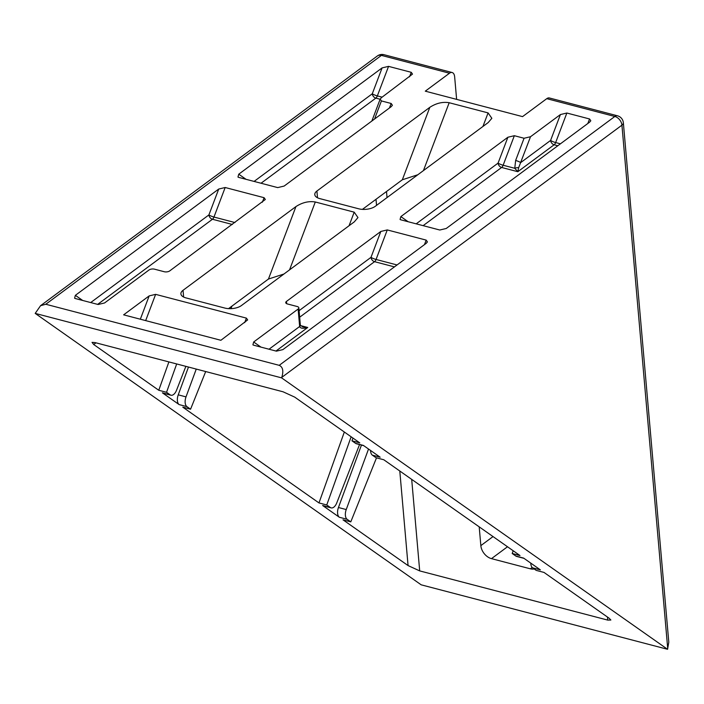 <?xml version="1.0" encoding="UTF-8"?>
<svg xmlns="http://www.w3.org/2000/svg" width="704" height="704" viewBox="0 0 704 704"><rect width="100%" height="100%" fill="white"/><g stroke="black" fill="none" stroke-linecap="round" stroke-linejoin="round"><path stroke-width="1.06" d="M530.781 563.13A7.938 4.25 104.7 0 0 530.825 563.878A7.938 4.25 104.7 0 0 532.585 567.829L536.228 570.39L544.007 572.422L609.066 618.174L610.861 620.022L607.728 620.101L607.464 617.047M370.568 450.463A7.938 4.25 104.7 0 0 370.603 451.202A7.938 4.25 104.7 0 0 372.372 455.162L376.006 457.723L383.794 459.756L519.974 555.526L512.195 553.494L515.838 556.054A7.938 4.25 104.7 0 0 516.604 556.415L523.978 558.342M372.372 455.162L380.151 457.195L363.396 445.421L355.617 443.379A7.938 4.25 104.7 0 0 356.382 443.74L363.757 445.676M352.959 438.073L351.974 440.818L359.762 442.86L294.703 397.109L283.07 391.794L95.031 342.584L92.039 342.364L93.702 344.511L158.761 390.262L168.898 361.909M196.258 369.072L186.014 396.88A7.938 4.25 104.7 0 0 186.93 406.63L190.573 409.2L182.794 407.158L318.974 502.929L344.335 432.01M351.138 436.797L326.753 504.962L330.396 507.522L322.617 505.49A7.938 4.25 104.7 0 0 323.382 505.85L331.162 507.883A7.938 4.25 104.7 0 0 336.767 502.894L359.542 444.567M322.617 505.49L339.363 517.264A7.938 4.25 104.7 0 1 338.448 507.514L361.46 445.069M368.535 449.029L346.236 509.555A7.938 4.25 104.7 0 0 347.142 519.306L350.786 521.866L343.006 519.825L408.065 565.576L399.793 471.011M411.69 479.38L419.698 570.9L607.728 620.101M534.204 568.964A11.906 8.36 53.4 0 1 530.385 568.823L491.48 558.642A11.906 8.36 53.4 0 1 480.841 545.618L479.195 526.847M176.678 363.95L166.54 392.295L170.183 394.856L162.395 392.823L179.15 404.598A7.938 4.25 104.7 0 1 178.235 394.847L188.478 367.039M162.395 392.823A7.938 4.25 104.7 0 0 163.17 393.184L170.949 395.217A7.938 4.25 104.7 0 0 176.546 390.227L185.865 366.353M417.842 174.742L402.336 179.775L362.419 209.37M283.958 274.006L268.453 279.039L228.545 308.634M456.623 99.37L454.652 76.833A7.938 4.25 104.7 0 0 452.118 72.521A7.938 4.25 104.7 0 0 449.495 73.216L425.286 91.168L522.544 116.618L546.762 98.666A7.938 4.25 -75.3 0 1 549.375 97.97L617.461 115.79A7.938 4.25 104.7 0 0 614.838 116.477L546.762 98.666M123.631 314.838L149.178 295.891L155.628 294.36L246.4 318.12L247.658 319.915L220.889 340.287L123.631 314.838M75.372 295.328L74.598 298.197L75.407 298.558L98.102 304.498L104.553 302.966L148.993 270.01A3.969 1.857 -5 0 1 154.51 269.174L164.234 271.726A3.969 1.857 175 0 0 169.743 270.89L265.329 199.487L264.079 197.692L225.174 187.51L213.963 217.052A3.969 0.66 20.8 0 1 208.903 214.922L218.724 189.042L75.372 295.328L82.667 300.458M218.724 189.042L225.174 187.51M371.862 121.026L380.169 99.123L381.392 97.698L412.5 74.105L411.242 72.31L388.555 66.37L377.344 95.911A3.969 0.66 20.8 0 1 372.284 93.782L382.096 67.901L238.753 174.187L246.048 179.318M380.169 99.123L381.418 100.927L391.151 103.47L392.401 105.266L391.178 106.7L284.143 186.067L277.693 187.598L238.788 177.417L237.97 177.056L238.753 174.187M382.096 67.901L388.555 66.37M269.016 349.219L299.649 326.498A3.969 1.857 175 0 0 300.362 325.31L302.843 326.885L307.736 327.474C303.028 328.777 300.335 328.451 299.649 326.498L298.126 309.038L253.678 341.986L260.973 347.116M298.126 309.038A3.969 1.857 -5 0 0 298.839 307.842A3.969 1.857 -5 0 0 297.15 306.504L287.426 303.961A3.969 1.857 175 0 1 285.745 302.623A3.969 1.857 175 0 1 286.458 301.426L286.651 303.679M380.82 231.458L387.27 229.926L376.059 259.468A3.969 0.66 20.8 0 1 370.999 257.338L380.82 231.458L286.458 301.426M387.27 229.926L426.175 240.108L427.425 241.912L426.202 243.338L282.858 349.624L276.408 351.155L253.713 345.215L252.903 344.863L253.678 341.986M514.342 135.705L503.14 165.246A3.969 0.66 20.8 0 1 498.071 163.117L507.892 137.236L514.342 135.705L524.066 138.257L530.517 136.726L518.654 167.702L517.827 171.706L514.765 168.291L515.636 160.468L524.066 138.257M560.41 114.558L566.861 113.027L555.65 142.569A3.969 0.66 20.8 0 1 550.59 140.439L560.41 114.558L530.517 136.726M566.861 113.027L589.556 118.967L590.806 120.771L589.582 122.197L446.239 228.483L439.789 230.014L400.884 219.833L400.074 219.481L400.849 216.603L408.144 221.734M507.892 137.236L400.849 216.603M268.453 279.039L295.944 206.58L183.04 290.303L183.63 297.044M295.944 206.58C302.368 202.444 308.818 200.913 315.295 201.986L354.2 212.168L357.966 217.571L354.297 221.857L241.393 305.571A11.906 5.579 175 0 1 224.858 308.07L185.953 297.898A11.906 5.579 175 0 1 180.902 293.885A11.906 5.579 175 0 1 183.04 290.303M402.336 179.775L429.827 107.316L316.914 191.03L317.504 197.771M429.827 107.316C436.251 103.171 442.702 101.64 449.178 102.722L488.083 112.904L491.85 118.298L488.18 122.584L375.276 206.307A11.906 5.579 175 0 1 358.741 208.806L319.836 198.625A11.906 5.579 175 0 1 314.785 194.612A11.906 5.579 175 0 1 316.914 191.03M449.495 73.216L381.418 55.396L45.795 304.251L279.215 365.332L614.838 116.477A7.938 5.579 -126.6 0 1 621.931 125.162L281.767 377.379C283.73 371.034 282.876 367.013 279.215 365.332M281.591 377.863L35.2 313.394L421.177 584.822L667.559 649.29L281.591 377.863L281.767 377.379M419.698 570.9L408.065 565.576M326.753 504.962L318.974 502.929M166.54 392.295L158.761 390.262M351.974 440.818L355.617 443.379M532.585 567.829L540.364 569.862L523.618 558.087L515.838 556.054M667.744 648.815L621.931 125.162A7.938 3.722 -5 0 0 623.357 122.778L668.8 642.189L667.559 649.29M45.795 304.251L40.559 305.694L35.2 313.394M557.823 145.746L554.136 144.778A3.969 2.79 53.4 0 1 550.59 140.439L520.705 162.598A3.969 0.66 -159.2 0 0 515.636 160.468M518.654 167.702A3.969 1.76 168 0 0 514.765 168.291L503.14 165.246A3.969 2.13 -75.3 0 1 501.618 167.464L423.13 225.658M190.573 409.2L205.691 371.545M230.947 308.66L231.986 306.082M170.183 394.856A7.938 4.25 104.7 0 0 170.949 395.217M330.396 507.522A7.938 4.25 104.7 0 0 331.162 507.883M350.786 521.866L376.499 457.846M513.172 550.748L512.195 553.494M376.543 205.357L376.015 199.285M386.505 191.514L387.033 197.578M95.964 342.83L93.702 344.511M347.142 519.306L339.363 517.264M186.93 406.63L179.15 404.598M480.841 545.618L493.029 536.58M530.385 568.823L532.189 567.486M507.505 546.762L491.48 558.642M416.178 223.837L498.071 163.117A3.969 2.79 53.4 0 0 501.618 167.464L517.827 171.706L554.136 144.778A3.969 2.13 -75.3 0 0 555.65 142.569L560.428 143.818M299.086 310.666L370.999 257.338A3.969 2.79 53.4 0 0 374.546 261.677L299.658 317.214M394.442 266.886L374.546 261.677A3.969 2.13 -75.3 0 0 376.059 259.468L397.047 264.959M300.476 325.574L307.736 327.474L275.959 351.041M254.082 181.421L372.284 93.782A3.969 2.79 53.4 0 0 375.83 98.12L261.034 183.242M380.125 99.246L375.83 98.12A3.969 2.13 -75.3 0 0 377.344 95.911L382.122 97.161M90.702 302.562L208.903 214.922A3.969 2.79 53.4 0 0 212.45 219.261L97.654 304.383M232.346 224.47L212.45 219.261A3.969 2.13 -75.3 0 0 213.963 217.052L234.951 222.543M40.559 305.694L377.3 56.012A7.938 5.579 53.4 0 1 381.418 55.396A7.938 4.25 -75.3 0 1 384.041 54.71L452.118 72.521M587.831 123.49L589.556 118.967M409.526 76.833L411.242 72.31M349.052 225.746L354.2 212.168M315.295 201.986L289.546 269.87M482.926 126.474L488.083 112.904M449.178 102.722L423.43 170.597M381.418 100.927L374.554 119.029M389.435 107.994L391.151 103.47M424.459 244.631L426.175 240.108M262.354 202.215L264.079 197.692M140.334 319.211L149.178 295.891M155.628 294.36L145.675 320.602M244.684 322.643L246.4 318.12M186.014 396.88L178.235 394.847M346.236 509.555L338.448 507.514M384.041 54.71A7.938 7.938 0 0 0 377.3 56.012M623.357 122.778A7.938 7.938 0 0 0 617.461 115.79M300.362 325.31L298.839 307.842"/></g></svg>
